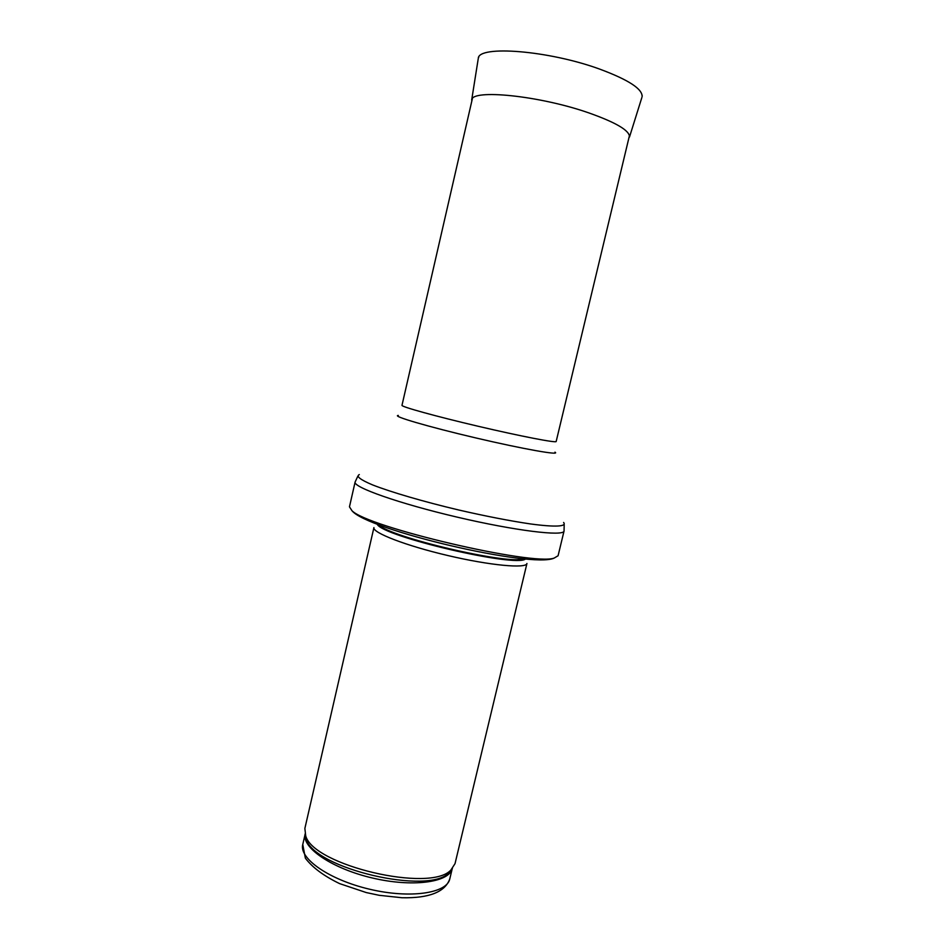 <?xml version="1.0" encoding="UTF-8"?>
<svg xmlns="http://www.w3.org/2000/svg" width="945" height="945" viewBox="0 0 945 945"><rect width="100%" height="100%" fill="white"/><g stroke="black" fill="none" stroke-linecap="round" stroke-linejoin="round"><path stroke-width="1.42" d="M455.029 863.647L450.93 869.979C430.719 892.978 313.598 865.514 305.719 835.923L304.869 828.434L373.925 527.57C372.07 532.602 405.948 545.749 448.072 555.589C490.171 565.5 526.365 568.795 526.944 563.468L455.029 863.647M558.082 555.755L554.16 558.082C533.263 566.09 367.097 527.121 351.93 510.654L349.461 506.827L355.107 482.021C352.828 487.147 399.026 503.531 457.096 517.116C515.155 530.771 563.822 536.642 564.047 531.019L558.082 555.755M302.766 844.464L305.365 858.178C312.429 867.498 323.828 875.968 339.586 883.61L366.27 892.564L379.252 895.317L402.086 897.75C429.136 898.293 445.036 892.021 449.773 878.944C446.997 893.285 410.165 898.837 369.814 889.269C329.415 879.889 298.892 858.544 302.766 844.464L305.07 834.47M452.1 869.081C448.296 882.571 411.973 887.367 372.448 878.011C332.888 868.821 302.483 848.374 305.07 834.6M452.383 868.549L449.099 872.672C429.101 895.447 313.964 868.443 306.168 839.148L305.058 833.998M525.514 559.015C515.651 567.673 382.17 536.37 377.185 524.215M524.05 558.873C508.516 565.063 389.718 537.197 378.555 524.747M563.598 522.479C567.13 526.566 555.471 527.322 530.405 523.932C509.827 520.884 485.943 516.242 458.762 510.005C423.407 501.63 390.899 492.097 372.625 484.927C360.281 479.717 355.84 476.268 359.313 474.567M554.951 452.171C561.33 455.773 523.483 449.135 475.678 437.901C427.861 426.703 391.006 415.824 398.329 415.434M629.453 135.619L556.168 441.504C556.475 443.158 520.849 436.283 478.394 426.325C435.94 416.379 400.963 406.681 401.979 405.346L472.346 98.764M641.844 97.595L629.488 137.049C629.807 130.623 616.093 122.519 588.345 112.727L588.156 112.668C538.839 95.528 471.579 88.901 471.673 100.04L478.158 59.192M642.187 95.551L642.092 96.792C642.742 89.09 628.649 79.876 599.815 69.15C548.714 50.428 478.406 45.017 478.288 58.366L478.749 57.22M449.773 878.944L452.159 868.975M450.93 869.979L449.099 872.672L452.194 868.762M305.719 835.923L306.168 839.148L305.129 834.27M554.16 558.082C532.307 568.795 366.554 529.861 351.93 510.654M564.189 524.723L564.047 531.019M357.777 476.315L355.107 482.021"/></g></svg>
